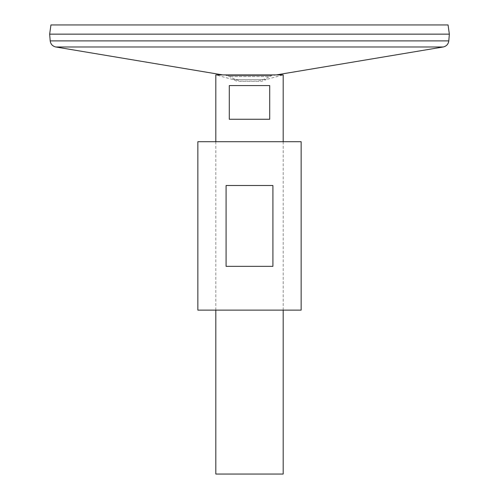 <?xml version="1.0" encoding="UTF-8"?>
<svg xmlns="http://www.w3.org/2000/svg" width="499" height="499" viewBox="0 0 499 499"><rect width="100%" height="100%" fill="white"/><g stroke="black" fill="none" stroke-linecap="round" stroke-linejoin="round"><path stroke-width="0.37" stroke-dasharray="2.5 1.87" d="M283.064 74.925L215.817 74.9L283.183 74.9L266.229 79.503L232.771 79.503L266.229 79.503A39.458 39.458 0 0 1 261.825 81.25L237.175 81.25A39.458 39.458 0 0 1 232.771 79.503L215.936 74.925L283.064 74.925M215.817 310.129L215.817 141.716M283.183 474.05L215.817 474.05M229.291 85.578L229.291 119.261L269.709 119.261L269.709 85.578L229.291 85.578M240.749 81.088L258.251 81.088A38.336 38.336 0 0 0 269.348 76.565L229.652 76.565L269.348 76.565L271.724 75.68L227.276 75.68L229.652 76.565A38.336 38.336 0 0 0 240.749 81.088M276.377 74.9L271.724 75.68L227.276 75.68L222.623 74.9M449.349 34.157L49.651 34.157M49.675 34.157L449.325 34.157L49.675 34.157M49.675 34.132L449.325 34.132L49.675 34.132M449.349 34.132L49.651 34.132M448.058 24.95L50.942 24.95M229.291 119.261L269.709 119.261L229.291 119.261M301.147 310.129L197.853 310.129M301.147 141.716L197.853 141.716M272.916 266.341L272.916 185.503L226.084 185.503L226.084 266.341L272.916 266.341M226.084 185.503L272.916 185.503L226.084 185.503M443.193 46.987L55.807 46.987M448.801 40.893L50.199 40.893M283.183 310.129L283.183 141.716"/><path stroke-width="0.75" d="M215.817 141.716L215.817 74.9L283.183 74.9L283.183 141.716M283.183 310.129L283.183 474.05L215.817 474.05L215.817 310.129M269.709 85.578L269.709 119.261L229.291 119.261L229.291 85.578L269.709 85.578M222.623 74.9L55.807 46.987C52.551 46.232 50.68 44.199 50.199 40.893L49.651 34.157L449.349 34.157L448.801 40.893C448.32 44.199 446.449 46.232 443.193 46.987L55.807 46.987M49.651 34.132L449.349 34.132L448.058 24.95L50.942 24.95L49.651 34.132M197.853 310.129L301.147 310.129L301.147 141.716L197.853 141.716L197.853 310.129M226.084 266.341L226.084 185.503L272.916 185.503L272.916 266.341L226.084 266.341M50.199 40.893L448.801 40.893M276.377 74.9L443.193 46.987"/></g></svg>
